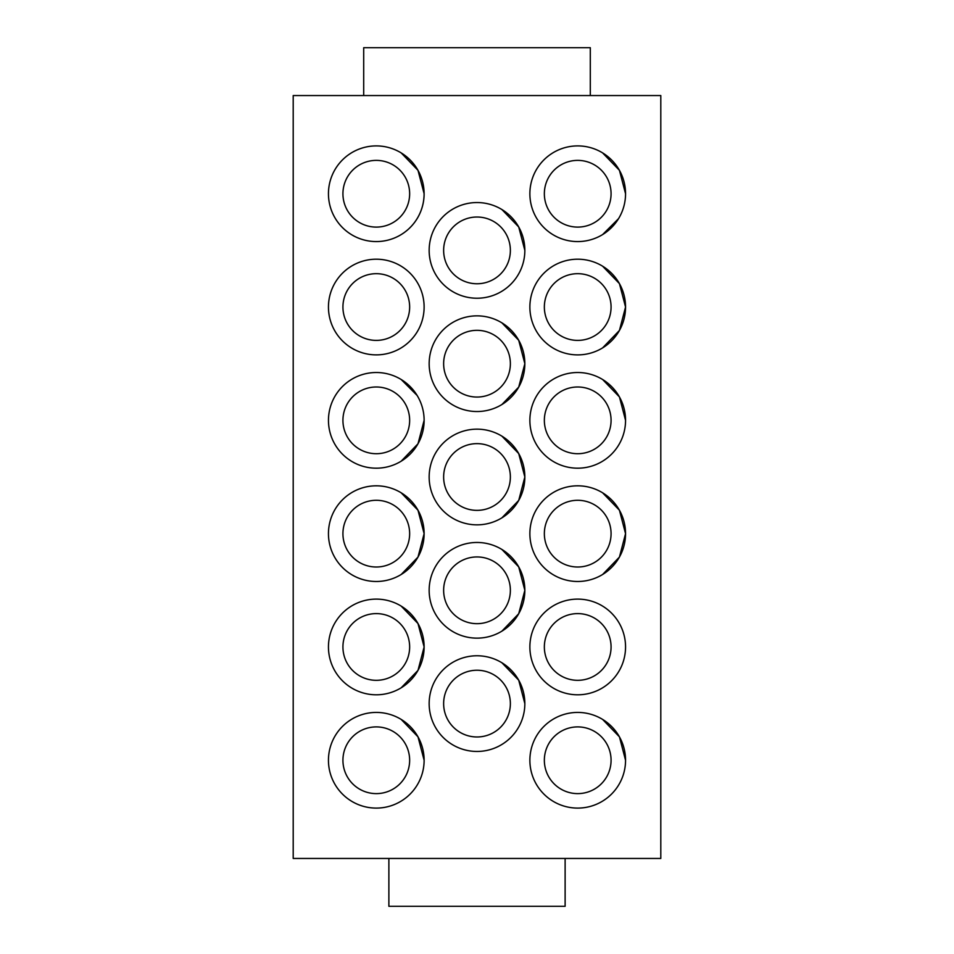 <?xml version="1.0" encoding="UTF-8"?>
<svg xmlns="http://www.w3.org/2000/svg" width="954" height="954" viewBox="0 0 954 954"><rect width="100%" height="100%" fill="white"/><g stroke="black" fill="none" stroke-linecap="round" stroke-linejoin="round"><path stroke-width="1.43" d="M388.874 858.457L388.874 906.3L565.126 906.3L565.126 858.457M660.8 858.457L293.2 858.457L293.2 95.543L660.8 95.543L660.8 858.457M429.157 477A47.843 47.843 0 0 0 477 524.843A47.843 47.843 0 0 0 524.843 477A47.843 47.843 0 0 0 477 429.157A47.843 47.843 0 0 0 429.157 477M424.125 760.266A47.843 47.843 0 0 0 376.281 712.423A47.843 47.843 0 0 0 328.45 760.266A47.843 47.843 0 0 0 376.281 808.098A47.843 47.843 0 0 0 424.125 760.266L417.995 736.834L401.181 719.411M529.875 760.266A47.843 47.843 0 0 0 577.719 808.098A47.843 47.843 0 0 0 625.55 760.266A47.843 47.843 0 0 0 577.719 712.423A47.843 47.843 0 0 0 529.875 760.266M424.125 420.344A47.843 47.843 0 0 0 353.242 378.428A47.843 47.843 0 0 0 376.281 468.187A47.843 47.843 0 0 0 424.125 420.344L417.995 443.777L401.181 461.199M429.157 250.389A47.843 47.843 0 0 0 481.114 298.053A47.843 47.843 0 0 0 524.843 250.389A47.843 47.843 0 0 0 477 202.546A47.843 47.843 0 0 0 429.872 258.594M429.157 363.701A47.843 47.843 0 0 0 481.245 411.341A47.843 47.843 0 0 0 524.843 363.701A47.843 47.843 0 0 0 477 315.857A47.843 47.843 0 0 0 429.92 372.155M328.45 307.045A47.843 47.843 0 0 0 402.421 347.113A47.843 47.843 0 0 0 376.281 259.202A47.843 47.843 0 0 0 328.45 307.045M328.45 193.734A47.843 47.843 0 0 0 399.476 235.578A47.843 47.843 0 0 0 376.281 145.902A47.843 47.843 0 0 0 328.45 193.734M529.875 646.955A47.843 47.843 0 0 0 577.719 694.798A47.843 47.843 0 0 0 625.55 646.955A47.843 47.843 0 0 0 577.719 599.112A47.843 47.843 0 0 0 529.875 646.955M501.899 631.154L518.714 613.732L524.843 590.299A47.843 47.843 0 0 0 477 542.468A47.843 47.843 0 0 0 429.157 590.299A47.843 47.843 0 0 0 477 638.143A47.843 47.843 0 0 0 524.843 590.299L518.714 566.879L501.899 549.456M401.181 574.511L417.995 557.076L424.125 533.656A47.843 47.843 0 0 0 376.281 485.813A47.843 47.843 0 0 0 328.45 533.656A47.843 47.843 0 0 0 376.281 581.487A47.843 47.843 0 0 0 424.125 533.656L417.995 510.223L401.181 492.801M429.157 703.611A47.843 47.843 0 0 0 477 751.454A47.843 47.843 0 0 0 524.843 703.611A47.843 47.843 0 0 0 477 655.768A47.843 47.843 0 0 0 429.157 703.611M529.875 420.344A47.843 47.843 0 0 0 577.719 468.187A47.843 47.843 0 0 0 625.55 420.344A47.843 47.843 0 0 0 577.719 372.513A47.843 47.843 0 0 0 529.875 420.344M529.875 193.734A47.843 47.843 0 0 0 577.719 241.577A47.843 47.843 0 0 0 625.55 193.734A47.843 47.843 0 0 0 577.719 145.902A47.843 47.843 0 0 0 529.875 193.734M529.875 307.045A47.843 47.843 0 0 0 577.719 354.888A47.843 47.843 0 0 0 625.55 307.045A47.843 47.843 0 0 0 577.719 259.202A47.843 47.843 0 0 0 529.875 307.045M401.181 687.81L417.995 670.388L424.125 646.955A47.843 47.843 0 0 0 376.281 599.112A47.843 47.843 0 0 0 328.45 646.955A47.843 47.843 0 0 0 376.281 694.798A47.843 47.843 0 0 0 424.125 646.955L417.995 623.534L401.181 606.1M602.606 574.511L619.432 557.076L625.55 533.656A47.843 47.843 0 0 0 577.719 485.813A47.843 47.843 0 0 0 529.875 533.656A47.843 47.843 0 0 0 577.719 581.487A47.843 47.843 0 0 0 625.55 533.656L619.432 510.223L602.606 492.801M501.899 517.855L518.714 500.433L524.843 477L518.714 453.567L501.899 436.145M625.55 760.266L619.432 736.834L602.606 719.411M417.136 395.457L401.181 379.489M524.843 250.389L518.714 226.957L501.899 209.534M501.899 404.544L518.714 387.121L524.843 363.701L518.714 340.268L501.899 322.846M399.476 235.578A47.843 47.843 0 0 0 424.125 193.734L417.995 170.313L401.181 152.89M524.843 703.611L518.714 680.178L501.899 662.756M625.55 420.344L619.432 396.924L602.606 379.489M602.606 234.589L618.574 218.633M625.55 193.734L619.432 170.313L602.606 152.89M602.606 347.9L619.432 330.466L625.55 307.045L619.432 283.612L602.606 266.19M590.299 95.543L590.299 47.7L363.701 47.7L363.701 95.543M477 510.366A33.366 33.366 0 0 0 510.366 477A33.366 33.366 0 0 0 477 443.634A33.366 33.366 0 0 0 443.634 477A33.366 33.366 0 0 0 477 510.366M342.927 760.266A33.366 33.366 0 0 0 376.281 793.621A33.366 33.366 0 0 0 409.648 760.266A33.366 33.366 0 0 0 376.281 726.9A33.366 33.366 0 0 0 342.927 760.266M577.719 793.621A33.366 33.366 0 0 0 611.073 760.266A33.366 33.366 0 0 0 577.719 726.9A33.366 33.366 0 0 0 544.352 760.266A33.366 33.366 0 0 0 577.719 793.621M376.281 386.99A33.366 33.366 0 0 0 342.927 420.344A33.366 33.366 0 0 0 376.281 453.71A33.366 33.366 0 0 0 409.648 420.344A33.366 33.366 0 0 0 376.281 386.99M477 283.755A33.366 33.366 0 0 0 510.366 250.389A33.366 33.366 0 0 0 477 217.023A33.366 33.366 0 0 0 443.634 250.389A33.366 33.366 0 0 0 477 283.755M477 330.334A33.366 33.366 0 0 0 443.634 363.701A33.366 33.366 0 0 0 477 397.055A33.366 33.366 0 0 0 510.366 363.701A33.366 33.366 0 0 0 477 330.334M342.927 307.045A33.366 33.366 0 0 0 376.281 340.399A33.366 33.366 0 0 0 409.648 307.045A33.366 33.366 0 0 0 376.281 273.679A33.366 33.366 0 0 0 342.927 307.045M376.281 227.1A33.366 33.366 0 0 0 409.648 193.734A33.366 33.366 0 0 0 376.281 160.379A33.366 33.366 0 0 0 342.927 193.734A33.366 33.366 0 0 0 376.281 227.1M544.352 646.955A33.366 33.366 0 0 0 577.719 680.321A33.366 33.366 0 0 0 611.073 646.955A33.366 33.366 0 0 0 577.719 613.601A33.366 33.366 0 0 0 544.352 646.955M477 623.666A33.366 33.366 0 0 0 510.366 590.299A33.366 33.366 0 0 0 477 556.945A33.366 33.366 0 0 0 443.634 590.299A33.366 33.366 0 0 0 477 623.666M342.927 533.656A33.366 33.366 0 0 0 376.281 567.01A33.366 33.366 0 0 0 409.648 533.656A33.366 33.366 0 0 0 376.281 500.29A33.366 33.366 0 0 0 342.927 533.656M477 736.977A33.366 33.366 0 0 0 510.366 703.611A33.366 33.366 0 0 0 477 670.245A33.366 33.366 0 0 0 443.634 703.611A33.366 33.366 0 0 0 477 736.977M577.719 453.71A33.366 33.366 0 0 0 611.073 420.344A33.366 33.366 0 0 0 577.719 386.99A33.366 33.366 0 0 0 544.352 420.344A33.366 33.366 0 0 0 577.719 453.71M577.719 227.1A33.366 33.366 0 0 0 611.073 193.734A33.366 33.366 0 0 0 577.719 160.379A33.366 33.366 0 0 0 544.352 193.734A33.366 33.366 0 0 0 577.719 227.1M577.719 273.679A33.366 33.366 0 0 0 544.352 307.045A33.366 33.366 0 0 0 577.719 340.399A33.366 33.366 0 0 0 611.073 307.045A33.366 33.366 0 0 0 577.719 273.679M376.281 680.321A33.366 33.366 0 0 0 409.648 646.955A33.366 33.366 0 0 0 376.281 613.601A33.366 33.366 0 0 0 342.927 646.955A33.366 33.366 0 0 0 376.281 680.321M577.719 567.01A33.366 33.366 0 0 0 611.073 533.656A33.366 33.366 0 0 0 577.719 500.29A33.366 33.366 0 0 0 544.352 533.656A33.366 33.366 0 0 0 577.719 567.01"/></g></svg>
